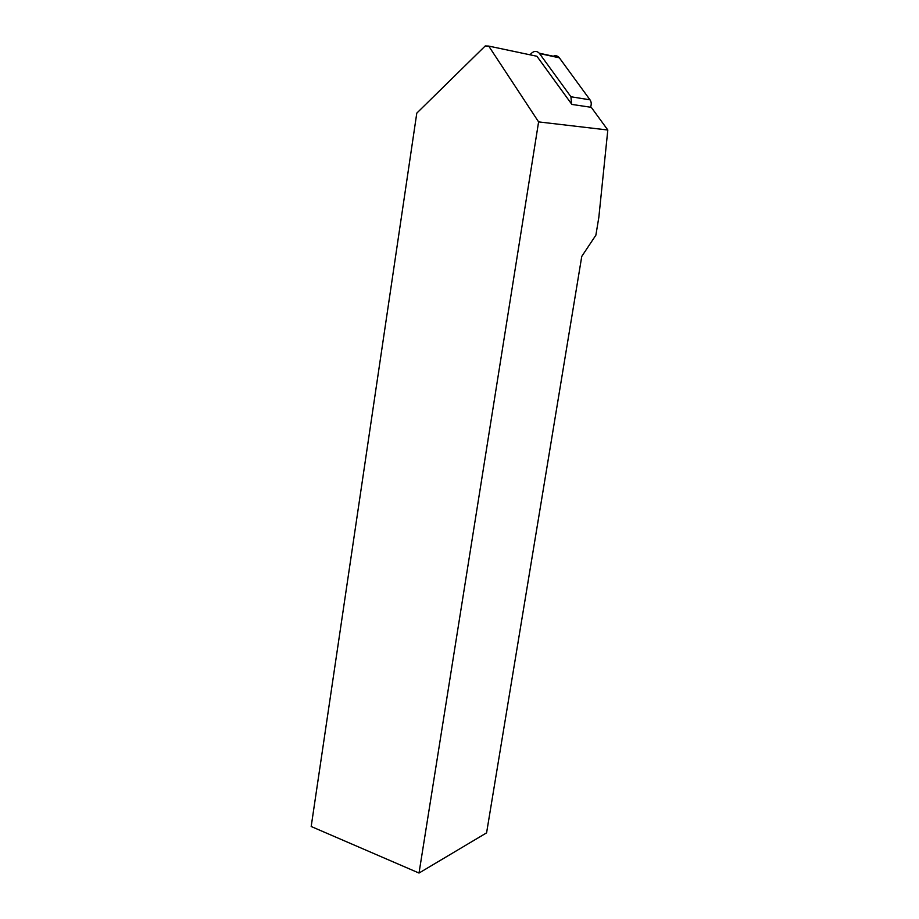 <?xml version="1.0" encoding="UTF-8"?>
<svg xmlns="http://www.w3.org/2000/svg" width="919" height="919" viewBox="0 0 919 919"><rect width="100%" height="100%" fill="white"/><g stroke="black" fill="none" stroke-linecap="round" stroke-linejoin="round"><path stroke-width="1.38" d="M571.572 104.008L570.929 96.759L539.269 53.199C536.811 50.809 534.226 50.809 531.515 53.199L529.987 54.795M552.87 56.415C555.225 55.243 557.305 55.599 559.108 57.495L590.009 99.826C591.491 102.089 591.641 104.548 590.469 107.201C591.629 104.41 591.468 101.952 589.998 99.815L559.361 57.817L539.522 53.543M485.243 45.95L416.789 113.129L311.185 826.503L419.018 873.05L486.588 832.855L581.761 256.401L595.88 235.172L598.832 217.366L607.815 130.016L538.603 121.894L488.724 46.088L485.243 45.95M419.018 873.05L538.603 121.894M488.724 46.088L536.926 56.266L571.871 104.421L591.273 107.328L607.815 130.016M553.249 56.22L554.513 55.806M570.929 96.759L590.009 99.826M539.269 53.199L559.108 57.495"/></g></svg>
